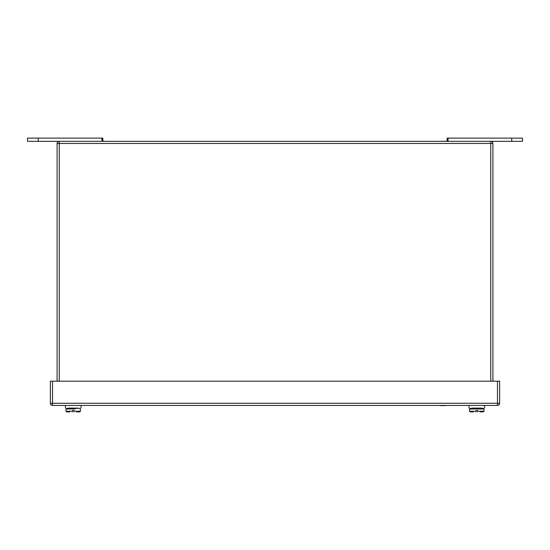 <?xml version="1.0" encoding="UTF-8"?>
<svg xmlns="http://www.w3.org/2000/svg" width="550" height="550" viewBox="0 0 550 550"><rect width="100%" height="100%" fill="white"/><g stroke="black" fill="none" stroke-linecap="round" stroke-linejoin="round"><path stroke-width="0.82" d="M57.097 381.198L57.097 143.488A2.152 2.152 0 0 1 59.249 141.336L490.758 141.336A2.152 2.152 0 0 1 492.91 143.488L492.91 381.198M497.489 381.198L499.641 381.198L499.641 403.26A2.152 2.152 0 0 1 497.489 405.412L52.525 405.412A2.152 2.152 0 0 1 50.373 403.26L50.373 381.198L52.525 381.198L52.525 403.26L497.489 403.26L497.489 381.198L52.525 381.198M445.83 405.584L440.316 405.584L445.83 405.584M447.171 141.123L444.799 141.336M102.829 141.123L105.201 141.336M38.259 138.112L38.259 141.336L27.5 141.336L27.5 138.112L102.829 138.112L102.829 141.336M38.259 141.336L59.249 141.336L59.249 381.198M448.037 141.336L448.037 138.112L522.5 138.112L522.5 141.336L490.758 141.336L490.758 143.488L57.097 143.488M448.037 138.112L447.171 138.112L447.171 141.336M474.788 408.959L475.172 408.313L474.788 408.959L469.576 408.959L483.952 408.959L483.306 408.313L473.626 408.1M476.059 411.888C468.992 411.888 468.992 411.888 476.059 411.888L476.059 410.472L477.476 410.472L477.476 411.888L477.476 411.242L483.952 411.242L479.923 411.242M473.323 411.888L470.223 411.888L469.576 411.242L476.059 411.242L476.059 411.606M477.476 411.888C484.536 411.888 484.536 411.888 477.476 411.888L477.476 410.472M478.741 408.959L483.952 408.959L483.952 411.242L483.306 411.888L480.212 411.888M477.173 408.959L477.098 408.313M476.362 408.959L476.438 408.313L476.362 408.959M475.606 408.959L475.832 408.313M476.08 408.959L476.217 408.313M481.504 408.1L472.031 408.1M76.374 408.1L70.091 408.1M72.524 411.888C65.464 411.888 65.464 411.888 72.524 411.888L72.524 410.472L73.941 410.472L73.941 411.888C81.008 411.888 81.008 411.888 73.941 411.888M69.788 411.888L66.694 411.888L66.048 411.242L72.524 411.242L72.524 411.606M73.941 411.599L73.941 411.242L80.424 411.242L79.778 411.888L76.677 411.888M73.638 408.959L73.562 408.313M72.827 408.959L72.903 408.313L72.827 408.959M71.259 408.959L71.644 408.313L71.259 408.959L66.048 408.959L75.213 408.959M72.071 408.959L72.297 408.313M72.552 408.959L72.683 408.313M77.969 408.1L68.496 408.1M490.758 381.198L490.758 143.488L492.91 143.488M499.641 403.26L497.489 403.26L497.489 405.412M52.525 405.412L52.525 403.26L50.373 403.26M101.963 141.336L101.963 138.112M511.741 138.112L511.741 141.336M473.612 411.242L469.576 411.242L469.576 408.959L470.223 408.313L475.172 408.313M70.077 411.242L66.048 411.242L66.048 408.959L66.694 408.313L79.778 408.313L80.424 408.959L80.424 411.242L76.388 411.242M483.306 408.313L470.223 408.313M468.978 405.412L468.978 408.1M484.557 405.412L484.557 408.1M65.443 405.412L65.443 408.1M81.022 405.412L81.022 408.1"/></g></svg>
